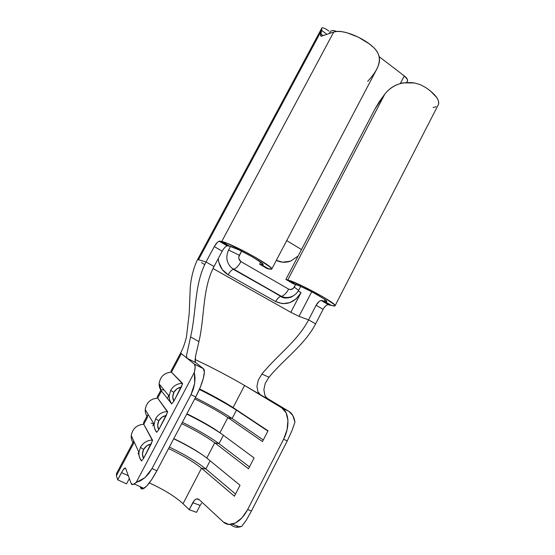 <?xml version="1.0" encoding="UTF-8"?>
<svg xmlns="http://www.w3.org/2000/svg" width="555" height="555" viewBox="0 0 555 555"><rect width="100%" height="100%" fill="white"/><g stroke="black" fill="none" stroke-linecap="round" stroke-linejoin="round"><path stroke-width="0.83" d="M160.839 390.186L157.294 396.853L157.669 398.129C150.523 398.705 146.381 402.535 145.237 409.618L154.089 424.131C153.95 427.19 154.79 429.903 156.614 432.262L158.765 429.709C157.294 426.809 157.308 423.833 158.82 420.78L155.601 418.768L154.089 424.173C153.957 427.225 154.803 429.917 156.614 432.262L158.765 429.709L167.603 412.115L157.669 398.129L161.443 391.032L171.648 403.867L173.84 401.223C172.383 398.317 172.404 395.354 173.895 392.323L170.656 390.401L169.136 396.187C169.102 399.073 169.941 401.626 171.648 403.867L173.84 401.223L182.574 383.831L171.467 372.183L181.332 353.632L187.028 358.211L186.501 357.129M146.964 416.271L143.551 422.688L143.766 424.27C136.724 424.859 132.562 428.62 131.264 435.557L138.93 452.387C138.694 455.599 139.534 458.437 141.456 460.893L143.565 458.416C142.08 455.523 142.094 452.54 143.613 449.467L140.429 447.372L138.923 452.443C138.708 455.634 139.548 458.451 141.456 460.893L143.565 458.416L152.507 440.621L143.766 424.27L147.568 417.117L147.311 415.626L148.58 415.091C147.186 415.202 146.846 415.882 147.568 417.117C145.785 414.793 145.022 412.129 145.278 409.125C146.624 402.306 150.759 398.643 157.669 398.129L161.443 391.032C159.75 388.812 158.98 386.266 159.146 383.408C160.333 376.422 164.44 372.683 171.467 372.183L181.332 353.632L180.77 352.897M143.898 488.379C147.54 485.944 151.869 480.075 156.878 470.772L195.735 396.985L156.878 470.772L152.042 468.524L191.01 394.626L152.042 468.524L145.001 477.619L136.155 482.475L194.34 372.405L136.155 482.475L134.289 483.981L143.898 488.379C142.253 489.337 141.15 489.135 140.595 487.776L140.158 486.666L140.595 487.776L142.76 488.886L146.624 486.083L151.598 479.714L156.878 470.772L152.042 468.524L148.844 473.505L145.001 477.619L140.699 480.651L136.155 482.475L132.916 484.577L131.126 483.447L125.548 468.129L125.035 467.9L122.856 470.314L117.688 479.804L116.404 475.711L133.595 443.396L133.491 441.593L133.845 441.218L133.595 443.396C131.722 440.982 130.966 438.214 131.313 435.085C132.798 428.404 136.946 424.797 143.766 424.27L147.568 417.117C145.889 414.939 145.112 412.441 145.237 409.618M235.833 527.139L241.765 526.355L246.281 520.195L251.457 511.009L247.655 509.559C243.298 517.683 238.15 522.56 232.205 524.191C228.722 524.954 225.746 524.211 223.283 521.964L198.926 499.382L197.545 498.785L195.894 499.209L194.229 500.589L189.179 509.677L183.032 503.697L201.5 468.219L234.411 496.212L240.031 485.271L206.779 458.076L214.729 442.8L248.501 468.788L254.079 457.93L219.967 432.733L227.862 417.568L262.487 441.572L268.023 430.798L233.065 407.571L244.568 385.468L288.919 411.373L281.85 407.925L260.982 395.354L281.85 407.925L286.075 412.733L287.941 420.371L287.081 429.695L283.598 439.234L247.655 509.559L242.049 517.78L235.403 523.011L228.799 524.454L223.283 521.964L198.926 499.382L196.879 498.841L199.335 499.757M406.753 82.39L407.467 81.009C407.946 79.684 406.884 77.984 404.283 75.91L400.342 83.479L404.283 75.91L379.141 56.645L404.283 75.91L407.398 79.434L407.425 81.092M241.564 251.11L238.789 257.034L238.9 258.845L240.939 261.599L288.642 289.113L290.168 289.592L293.213 288.531L295.697 284.444L294.282 287.157L298.652 290.334L294.282 287.157C292.811 289.46 290.924 290.112 288.642 289.113C286.331 293.248 283.924 295.649 281.42 296.321L281.073 296.356C285.097 298.458 289.155 298.299 293.234 295.87C289.155 298.299 285.097 298.458 281.073 296.356L281.392 296.321C283.903 295.669 286.325 293.269 288.642 289.113L240.939 261.599C238.775 260.024 238.248 257.922 239.344 255.286L241.564 251.11M286.706 240.599L301.504 249.57L286.706 240.599M278.374 261.218L277.715 261.121L278.374 261.218M181.332 353.632L187.028 358.211L186.459 355.477M186.445 355.797L190.58 336.899C196.498 312.201 194.167 284.354 206.037 261.988L198.503 259.733L206.037 261.988C194.167 284.354 196.498 312.201 190.58 336.899L198.926 341.589L195.693 355.457L195.11 361.478M299.006 316.35L311.757 291.729L299.006 316.35L308.573 319.867L316.1 305.285L323.1 309.322L315.622 323.842L308.573 319.867C297.647 340.971 277.361 355.075 261.918 374.008L268.939 377.254C284.389 358.634 304.806 344.773 315.622 323.842C304.806 344.773 284.389 358.634 268.939 377.254L265.234 383.366L263.861 389.728L264.908 395.222C265.061 396.062 266.088 397.255 267.982 398.795L260.982 395.354L257.971 391.844L256.93 386.426L258.276 380.113L261.918 374.008C277.361 355.075 297.647 340.971 308.573 319.867L299.006 316.35L290.806 312.298L213.002 268.502L290.806 312.298L301.011 292.658L290.806 312.298M195.062 359.467L210.574 367.021C224.38 374.091 235.715 380.237 244.568 385.468L233.065 407.571L267.885 431.068L236.444 410.152L232.101 418.498L227.862 417.568C219.558 411.983 208.513 405.754 194.729 398.885C208.513 405.754 219.558 411.983 227.862 417.568L219.967 432.733L254.079 457.93L248.501 468.788L214.729 442.8L219.031 443.646C210.019 437.014 197.809 429.903 182.401 422.3C197.809 429.903 210.019 437.014 219.031 443.646L249.472 466.901L219.031 443.646L223.387 435.266L219.031 443.646L214.729 442.8C206.599 436.799 195.589 430.409 181.7 423.638C195.589 430.409 206.599 436.799 214.729 442.8L206.779 458.076L240.031 485.271L234.411 496.212L201.5 468.219L205.863 468.975C197.053 461.878 184.884 454.573 169.365 447.059C184.884 454.573 197.053 461.878 205.863 468.975L235.535 494.019L205.863 468.975L210.109 460.803L205.863 468.975L201.5 468.219C193.549 461.788 182.574 455.239 168.574 448.558C182.574 455.239 193.549 461.788 201.5 468.219L183.032 503.697L189.179 509.677L196.532 512.341L200.119 505.411L192.793 502.712L189.179 509.677L196.532 512.341L200.14 505.376M201.548 503.309L200.119 505.411L192.793 502.712C193.979 500.52 195.346 499.229 196.879 498.841M230.852 524.711C233.343 526.952 236.333 527.701 239.822 526.959L241.765 526.355L246.281 520.195L251.457 511.009L247.655 509.559L283.598 439.234L287.24 440.913L251.457 511.009L287.24 440.913L291.84 430.944L294.948 422.216L292.88 415.605L288.919 411.373L267.982 398.795M161.026 389.839L164.002 389.887M197.525 259.65C192.8 269.029 190.636 281.392 190.254 287.552L189.2 313.478L186.418 337.308C183.837 346.618 182.734 348.748 180.701 352.862L170.94 371.205L171.467 372.183C164.197 372.752 160.083 376.665 159.119 383.921L161.443 391.032L171.648 403.867C169.934 401.619 169.095 399.045 169.136 396.152L170.656 390.401C173.354 385.801 177.309 383.45 182.505 383.352L171.467 372.183M132.985 442.55L116.501 473.533L116.404 475.711L133.595 443.396C131.826 441.121 131.049 438.512 131.264 435.557M153.797 423.874L151.12 423.063M233.065 407.571C224.588 402.091 213.425 395.875 199.585 388.93C213.425 395.875 224.588 402.091 233.065 407.571L236.444 410.152L232.101 418.498L263.299 439.99L232.101 418.498C222.895 412.33 210.643 405.4 195.346 397.713C210.643 405.4 222.895 412.33 232.101 418.498L227.862 417.568L262.487 441.572L268.023 430.798L233.065 407.571M219.967 432.733C211.767 426.899 200.744 420.579 186.896 413.766C200.744 420.579 211.767 426.899 219.967 432.733M206.779 458.076C198.752 451.825 187.763 445.339 173.812 438.623C187.763 445.339 198.752 451.825 206.779 458.076M138.535 454.392L138.889 453.726L138.535 454.392M182.97 503.635L183.032 503.697C175.061 496.454 163.822 489.538 149.302 482.933L157.488 486.825M195.686 362.623L203.414 368.707L195.686 362.623L187.028 358.211L194.305 364.066L195.166 366.876L194.34 372.405L195.02 377.788L194.68 383.47L193.327 389.18L191.01 394.626L195.735 396.985L200.251 387.328L203.283 378.545L204.372 372.023L203.414 368.707L194.305 364.066L187.028 358.211L195.686 362.623L195.027 360.209L195.693 355.457L198.926 341.589C204.816 316.808 202.193 288.864 214.029 266.497C202.193 288.864 204.816 316.808 198.926 341.589L190.58 336.899M126.547 483.849L129.35 478.563L126.547 483.849L117.688 479.804L126.547 483.849M134.289 483.981C132.687 484.966 131.632 484.786 131.126 483.447L125.548 468.129L124.833 468.004L125.638 468.371M186.73 414.085C200.986 421.148 212.711 427.843 221.91 434.17C212.711 427.843 200.986 421.148 186.73 414.085M156.843 432.317C154.956 430.021 154.04 427.294 154.089 424.131L155.601 418.768C158.328 414.127 162.31 411.734 167.561 411.588L157.669 398.129M158.765 429.709L157.662 425.303L158.82 420.78L161.942 417.221L166.299 415.466L158.765 429.709M173.722 438.783C184.593 444.035 194.326 449.494 202.915 455.162C194.326 449.494 184.593 444.035 173.722 438.783M199.37 389.416C214.729 397.172 227.085 404.082 236.444 410.152C227.085 404.082 214.729 397.172 199.37 389.416M141.698 460.969C139.707 458.569 138.785 455.704 138.93 452.387L140.429 447.372C143.176 442.689 147.193 440.247 152.486 440.053L143.766 424.27M143.565 458.416L142.455 454.011L143.613 449.467L146.77 445.866L151.161 444.062L143.565 458.416M173.84 401.223L172.751 396.818L173.895 392.323L176.996 388.805L181.319 387.099L173.84 401.223M140.429 447.372L143.613 449.467C145.306 446.477 147.824 444.673 151.161 444.062L152.486 440.053C147.193 440.247 143.176 442.689 140.429 447.372M170.656 390.401L173.895 392.323C175.567 389.388 178.037 387.64 181.319 387.099L182.505 383.352C177.309 383.45 173.354 385.801 170.656 390.401M155.601 418.768L158.82 420.78C160.499 417.818 162.997 416.042 166.299 415.466L167.561 411.588C162.31 411.734 158.328 414.127 155.601 418.768M191.01 394.626L195.735 396.985C202.686 383.935 206.224 370.442 203.414 368.707L194.305 364.066C195.429 365.051 195.443 367.826 194.34 372.405L194.68 383.47L191.01 394.626M291.84 430.944L294.948 422.216C294.192 417.02 292.187 413.406 288.919 411.373L281.85 407.925C289.065 411.859 290.119 426.857 283.598 439.234L287.24 440.913L291.84 430.944M205.926 364.684L210.574 367.021C224.38 374.091 235.715 380.237 244.568 385.468L260.982 395.354C259.123 393.849 258.124 392.676 257.971 391.844L256.93 386.426L258.276 380.113L261.918 374.008L268.939 377.254L265.234 383.366M271.721 269.126L377.15 68.418L378.739 64.526C380.668 58.4 378.912 52.669 373.48 47.348C362.457 36.921 341.408 28.902 333.742 32.017L221.729 241.543C231.199 243.104 274.642 267.135 271.721 269.126L267.205 268.585L259.608 264.166L261.37 264.617L268.995 269.057L267.205 268.585L259.608 264.166L261.37 264.617L268.995 269.057L271.673 269.21L270.41 267.253L256.93 258.235L246.732 252.58L227.557 243.492L221.729 241.543L229.728 246.198L227.12 245.789C225.51 246.413 223.88 248.203 222.215 251.165L214.029 266.497L206.037 261.988L214.279 246.587L222.215 251.165L214.029 266.497L206.037 261.988L214.279 246.587L217.213 242.514L218.656 241.383L221.729 241.543L229.728 246.198L227.758 245.754L219.794 241.12L221.729 241.543L333.742 32.017L321.47 36.158C320.519 36.283 320.277 35.527 320.741 33.89L323.065 35.638L320.741 33.89L321.595 30.331L320.61 35.784L321.72 36.096L333.742 32.017L337.218 31.42L341.616 31.642L346.743 32.689L358.093 37.053L368.95 43.637L373.48 47.348C385.024 58.129 377.573 70.756 367.701 81.308M228.181 274.78L275.634 301.559L282.53 303.668L289.765 302.697L296.245 298.826L301.011 292.658L298.326 290.917L301.011 292.658C294.448 302.995 285.991 305.958 275.634 301.559C277.285 298.59 279.012 296.87 280.816 296.384C279.026 296.856 277.292 298.583 275.634 301.559L228.181 274.78C229.895 271.721 231.601 269.897 233.294 269.314L281.073 296.356L233.28 269.314C231.588 269.91 229.888 271.735 228.181 274.78C222.326 271.249 219.01 265.866 218.233 258.616L218.864 262.39L222.333 269.633L228.181 274.78M323.1 309.322L316.1 305.285C317.654 302.489 319.34 300.886 321.172 300.477L328.178 304.549C326.34 304.945 324.647 306.533 323.1 309.322L315.622 323.842L308.573 319.867L316.1 305.285L319.007 301.552L320.582 300.616L321.921 300.526L324.342 301.275L331.384 305.375L328.942 304.612L321.921 300.526L324.342 301.275L325.126 299.749L324.342 301.275L331.384 305.375L327.589 304.688M420.385 84.714L425.553 87.419L420.308 84.679L414.529 82.952L402.854 82.875C395.417 84.596 389.409 88.328 384.837 94.059L374.764 109.356L285.887 279.449L293.241 283.73L285.887 279.449L287.754 279.977L295.135 284.271L293.241 283.73L299.402 285.839L312.035 291.875L323.378 298.493L326.229 300.685L326.541 301.656L324.342 301.275L326.722 301.518C328.338 300.283 302.503 286.158 295.135 284.271L287.754 279.977L384.837 94.059L379.356 101.572L374.764 109.356L285.887 279.449L287.754 279.977C298.534 282.641 337.6 303.98 335.074 305.777C334.88 306.214 333.652 306.082 331.384 305.375L334.769 305.999L334.408 304.605L322.732 296.689L303.037 286.297L287.754 279.977L384.837 94.059C391.983 84.991 401.882 81.287 414.536 82.959M326.007 305.611L324.432 307.234M259.608 264.166L260.677 262.133L259.608 264.166M261.37 264.617L262.092 263.257L261.37 264.617L263.091 264.679L262.175 263.334L253.135 257.312L239.524 250.125L229.728 246.198C236.25 247.363 264.971 263.264 263.112 264.645L261.37 264.617M326.909 34.334L321.595 30.331L198.503 259.733L321.595 30.331L326.909 34.334M222.215 251.165L214.279 246.587C215.95 243.617 217.581 241.814 219.169 241.168L227.758 245.754L226.606 246.004M228.591 250.034L239.344 255.286L228.591 250.034C225.538 256.882 226.502 262.82 231.504 267.857L233.835 269.217C236.18 268.391 238.546 265.852 240.939 261.599C238.532 265.873 236.159 268.412 233.808 269.224L231.504 267.857C226.502 262.82 225.538 256.882 228.591 250.034L230.526 246.413L228.591 250.034M329.351 33.508C330.398 30.539 332.528 29.762 335.733 31.191L336.476 31.468C333.201 29.921 330.988 30.261 329.83 32.495L329.351 33.508M328.928 31.08C323.107 26.952 320.665 26.702 321.595 30.331L321.831 28.104M204.719 264.589L201.479 262.647M197.531 259.719L198.503 259.733M335.088 305.756L438.401 104.541C439.837 100.046 435.557 94.336 425.553 87.419L430.18 90.763L436.736 97.486L438.353 100.524L438.769 103.154L438.284 104.784M436.057 106.706L433.101 107.497M263.861 389.728L264.908 395.222M298.104 256.07L290.48 261.19L282.641 262.168L276.328 260.357C280.774 262.543 285.492 262.82 290.48 261.19L298.111 256.07M124.833 468.004C123.945 468.621 122.842 470.154 121.524 472.589L128.309 475.704L121.524 472.589L117.688 479.804L116.404 475.711L116.536 473.471M159.119 383.921L169.136 396.152C169.178 399.135 170.094 401.723 171.87 403.894M169.247 394.758L167.312 398.407M152.764 425.824L153.86 423.756M138.812 452.124L138.112 453.449M239.822 526.959L232.212 524.197M321.824 28.076L197.531 259.65M292.95 296.023C291.104 297.931 283.445 299.166 280.837 296.384L231.636 267.968L281.392 296.321C286.325 298.75 294.351 297.806 298.659 290.314L300.699 286.387M328.178 304.549L321.172 300.477M227.12 245.789L219.169 241.168"/></g></svg>
